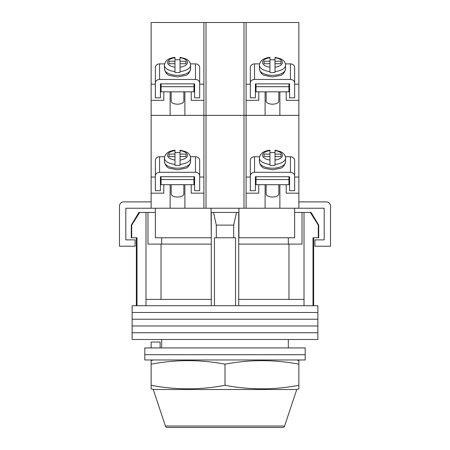 <?xml version="1.0" encoding="UTF-8"?>
<svg xmlns="http://www.w3.org/2000/svg" width="450" height="450" viewBox="0 0 450 450"><rect width="100%" height="100%" fill="white"/><g stroke="black" fill="none" stroke-linecap="round" stroke-linejoin="round"><path stroke-width="0.67" d="M317.863 312.48L132.137 312.48L132.137 305.724L317.863 305.724L317.863 312.48L132.137 312.48L132.137 319.23L317.863 319.23L317.863 312.48M317.863 325.986L132.137 325.986L132.137 319.23L317.863 319.23L317.863 325.986L132.137 325.986L132.137 332.741L317.863 332.741L317.863 325.986M317.863 339.491L132.137 339.491L132.137 332.741L317.863 332.741L317.863 339.491M131.698 225.107L131.698 237.769L131.293 237.769L131.293 225.107L131.698 225.107L139.674 212.445L145.986 212.445L145.986 299.396L211.281 299.396L211.281 305.724M311.096 212.445L318.707 225.107L318.302 225.107L310.326 212.445L311.096 212.445M161.685 237.769L161.685 244.102M288.315 347.934L288.315 339.491M161.685 347.934L161.685 339.491M313.639 237.769L313.639 305.724M131.698 237.769L136.991 237.769L136.991 305.724M214.447 305.724L214.447 237.769L235.553 237.769L235.553 305.724M318.302 225.107L318.302 237.769L313.009 237.769L313.009 305.724M145.986 212.445L147.966 212.445L147.966 244.102L211.281 244.102M238.719 244.102L302.034 244.102L302.034 212.445L310.326 212.445M145.986 299.396L145.986 305.724M216.309 237.769L216.309 225.107L213.502 212.445M211.281 212.445L211.281 299.396M238.719 212.445L238.719 299.396L304.014 299.396L304.014 305.724M238.719 299.396L238.719 305.724M236.498 212.445L233.691 225.107L216.309 225.107M233.691 237.769L233.691 225.107M304.014 212.445L304.014 299.396M288.973 299.396L288.973 244.102M161.027 299.396L161.027 244.102M294.643 212.445L302.034 212.445M147.966 212.445L155.357 212.445M131.293 225.107L138.904 212.445L139.674 212.445M318.302 237.769L318.707 237.769L318.707 225.107M305.196 354.69L144.804 354.69L144.804 347.934L305.196 347.934L305.196 354.69L144.804 354.69L144.804 359.966L305.196 359.966L305.196 354.69M151.132 347.934L151.132 342.028L160.121 342.028L160.121 347.934M294.643 208.221L294.643 237.769L238.719 237.769M211.281 237.769L211.072 212.445L238.928 212.445L238.928 208.221M155.357 208.221L155.357 237.769L211.072 237.769M151.132 208.221L203.895 208.221L203.895 115.363L151.132 115.363L151.132 208.221L125.809 208.221L125.809 239.878L135.096 239.878L135.096 246.212L119.475 246.212L119.475 206.111A4.219 4.219 0 0 1 123.699 201.893L151.132 201.893M279.872 184.697L279.872 208.221L203.895 208.221M211.072 212.445L211.072 208.221M238.928 237.769L238.928 212.445M279.872 208.221L324.191 208.221L324.191 239.878L314.904 239.878L314.904 246.212L330.525 246.212L330.525 206.111A4.219 4.219 0 0 0 326.301 201.893L298.868 201.893M153.242 389.509L165.426 426.054A2.109 2.109 0 0 0 167.428 427.5L282.572 427.5A2.109 2.109 0 0 0 284.574 426.054L296.758 389.509L298.868 388.851L298.868 385.29C274.247 389.993 249.621 389.993 225 385.29C200.379 389.993 175.753 389.993 151.132 385.29L151.132 388.851L153.242 389.509L296.758 389.509M153.242 359.966L151.132 360.624L151.132 364.185C175.753 359.488 200.379 359.488 225 364.185C249.621 359.488 274.247 359.488 298.868 364.185L298.868 360.624L296.758 359.966M225 385.29L225 364.185M151.132 385.29L151.132 364.185M298.868 385.29L298.868 364.185M161.055 176.721L161.055 179.55L193.978 179.55L193.978 176.721M193.978 179.55L193.978 184.697L161.055 184.697L161.055 179.55M155.357 175.984L155.357 160.414A4.219 3.673 -0 0 1 159.576 156.741L159.576 172.311A4.219 3.673 180 0 0 155.357 175.984L155.357 190.688L160.419 190.688L160.419 176.721L194.608 176.721L194.608 190.688L199.676 190.688L199.676 175.984A4.219 3.673 180 0 0 195.452 172.311L195.452 156.741L190.434 156.741M195.452 156.741A4.219 3.673 -0 0 1 199.676 160.414L199.676 175.984M164.593 156.741L159.576 156.741M159.576 172.311L195.452 172.311M183.847 184.697L183.847 193.928A6.334 3.116 180 0 1 177.514 197.038A6.334 3.116 180 0 1 171.186 193.928L171.186 184.697M180.045 152.696A13.084 6.435 0 0 0 177.514 152.578A13.084 6.435 0 0 0 174.982 152.696M169.071 156.583L169.071 154.091L169.071 156.583L174.982 156.583L174.982 165.324A13.084 6.435 0 0 0 177.514 165.448A13.084 6.435 0 0 0 180.045 165.324L180.045 160.054A9.917 4.877 0 0 0 187.436 155.34A9.917 4.877 0 0 0 180.045 150.621L180.045 154.091L185.957 154.091L185.957 156.583L185.957 154.091M180.045 160.054L180.045 156.583L185.957 156.583M180.045 164.407A13.084 6.435 180 0 0 190.597 158.096C190.249 154.271 187.678 152.848 187.194 152.522L185.383 151.554L180.045 150.188L180.045 150.621M169.071 154.091L174.982 154.091L174.982 150.621A9.917 4.877 0 0 0 167.597 155.34A9.917 4.877 0 0 0 174.982 160.054M174.982 164.407A13.084 6.435 180 0 1 164.43 158.096C165.144 152.387 170.336 150.806 174.982 150.188L174.982 150.621M174.982 156.583L174.982 154.091M180.045 156.583L180.045 154.091M285.407 156.741L290.424 156.741L290.424 172.311A4.219 3.673 0 0 1 294.643 175.984L294.643 190.688L289.581 190.688L289.581 176.721L255.392 176.721L255.392 190.688L250.324 190.688L250.324 175.984A4.219 3.673 0 0 1 254.548 172.311L254.548 156.741A4.219 3.673 180 0 0 250.324 160.414L250.324 175.984M254.548 156.741L259.566 156.741M294.643 175.984L294.643 160.414A4.219 3.673 180 0 0 290.424 156.741M290.424 172.311L254.548 172.311M266.153 184.697L266.153 193.928A6.334 3.116 0 0 0 272.486 197.038A6.334 3.116 0 0 0 278.814 193.928L278.814 184.697M269.955 152.696A13.084 6.435 180 0 1 272.486 152.578A13.084 6.435 180 0 1 275.017 152.696M280.929 156.583L280.929 154.091L280.929 156.583L275.017 156.583L275.017 165.324A13.084 6.435 180 0 1 272.486 165.448A13.084 6.435 180 0 1 269.955 165.324L269.955 160.054A9.917 4.877 180 0 1 262.564 155.34A9.917 4.877 180 0 1 269.955 150.621L269.955 154.091L264.043 154.091L264.043 156.583L264.043 154.091M269.955 160.054L269.955 156.583L264.043 156.583M269.955 164.407A13.084 6.435 0 0 1 259.403 158.096C260.117 152.387 265.303 150.806 269.955 150.188L269.955 150.621M275.017 164.407A13.084 6.435 0 0 0 285.57 158.096C285.216 154.271 282.651 152.848 282.161 152.522L280.356 151.554L275.017 150.188L275.017 154.091L280.929 154.091M275.017 156.583L275.017 154.091M269.955 156.583L269.955 154.091M256.022 179.55L256.022 184.697L288.945 184.697L288.945 179.55L256.022 179.55L256.022 176.721M288.945 176.721L288.945 179.55M246.105 193.174L258.767 193.174L258.767 184.697M265.101 208.221L265.101 184.697M243.996 208.221L243.996 22.5L246.105 22.5L246.105 115.363L243.996 115.363L298.868 115.363L298.868 193.174L286.206 193.174L286.206 184.697M298.868 193.174L298.868 208.221M243.996 22.5L206.004 22.5L206.004 115.363L243.996 115.363L203.895 115.363L206.004 115.363L206.004 208.221M191.233 184.697L191.233 193.174L203.895 193.174M184.899 208.221L184.899 184.697M151.132 193.174L163.794 193.174L163.794 184.697M170.128 208.221L170.128 184.697M161.055 177.036L160.419 177.036M155.357 177.036L151.132 177.036M203.895 177.036L199.676 177.036M194.608 177.036L193.978 177.036M246.105 177.036L250.324 177.036M255.392 177.036L256.022 177.036M288.945 177.036L289.581 177.036M294.643 177.036L298.868 177.036M246.105 115.363L246.105 208.221M161.055 83.858L161.055 86.692L193.978 86.692L193.978 83.858M193.978 86.692L193.978 91.834L161.055 91.834L161.055 86.692M155.357 83.126L155.357 67.556A4.219 3.673 -0 0 1 159.576 63.877L159.576 79.448A4.219 3.673 180 0 0 155.357 83.126L155.357 97.824L160.419 97.824L160.419 83.858L194.608 83.858L194.608 97.824L199.676 97.824L199.676 83.126A4.219 3.673 180 0 0 195.452 79.448L195.452 63.877L190.434 63.877M195.452 63.877A4.219 3.673 -0 0 1 199.676 67.556L199.676 83.126M164.593 63.877L159.576 63.877M159.576 79.448L195.452 79.448M183.847 91.834L183.847 101.064A6.334 3.116 180 0 1 177.514 104.181A6.334 3.116 180 0 1 171.186 101.064L171.186 91.834M180.045 59.839A13.084 6.435 0 0 0 177.514 59.715A13.084 6.435 0 0 0 174.982 59.839M169.071 63.72L169.071 61.234L169.071 63.72L174.982 63.72L174.982 72.467A13.084 6.435 0 0 0 177.514 72.585A13.084 6.435 0 0 0 180.045 72.467L180.045 67.196A9.917 4.877 0 0 0 187.436 62.477A9.917 4.877 0 0 0 180.045 57.758L180.045 61.234L185.957 61.234L185.957 63.72L185.957 61.234M180.045 67.196L180.045 63.72L185.957 63.72M180.045 71.55A13.084 6.435 180 0 0 190.597 65.233C190.249 61.408 187.678 59.985 187.194 59.664L185.383 58.691L180.045 57.33L180.045 57.758M169.071 61.234L174.982 61.234L174.982 57.758A9.917 4.877 0 0 0 167.597 62.477A9.917 4.877 0 0 0 174.982 67.196M174.982 71.55A13.084 6.435 180 0 1 164.43 65.233C165.144 59.524 170.336 57.943 174.982 57.33L174.982 57.758M174.982 63.72L174.982 61.234M180.045 63.72L180.045 61.234M256.022 86.692L256.022 91.834L288.945 91.834L288.945 86.692L256.022 86.692L256.022 83.858M288.945 83.858L288.945 86.692M285.407 63.877L290.424 63.877L290.424 79.448A4.219 3.673 0 0 1 294.643 83.126L294.643 97.824L289.581 97.824L289.581 83.858L255.392 83.858L255.392 97.824L250.324 97.824L250.324 83.126A4.219 3.673 0 0 1 254.548 79.448L254.548 63.877A4.219 3.673 180 0 0 250.324 67.556L250.324 83.126M254.548 63.877L259.566 63.877M294.643 83.126L294.643 67.556A4.219 3.673 180 0 0 290.424 63.877M290.424 79.448L254.548 79.448M266.153 91.834L266.153 101.064A6.334 3.116 0 0 0 272.486 104.181A6.334 3.116 0 0 0 278.814 101.064L278.814 91.834M269.955 59.839A13.084 6.435 180 0 1 272.486 59.715A13.084 6.435 180 0 1 275.017 59.839M280.929 63.72L280.929 61.234L280.929 63.72L275.017 63.72L275.017 72.467A13.084 6.435 180 0 1 272.486 72.585A13.084 6.435 180 0 1 269.955 72.467L269.955 67.196A9.917 4.877 180 0 1 262.564 62.477A9.917 4.877 180 0 1 269.955 57.758L269.955 61.234L264.043 61.234L264.043 63.72L264.043 61.234M269.955 67.196L269.955 63.72L264.043 63.72M269.955 71.55A13.084 6.435 0 0 1 259.403 65.233C260.117 59.524 265.303 57.943 269.955 57.33L269.955 57.758M275.017 71.55A13.084 6.435 0 0 0 285.57 65.233C285.216 61.408 282.651 59.985 282.161 59.664L280.356 58.691L275.017 57.33L275.017 61.234L280.929 61.234M275.017 63.72L275.017 61.234M269.955 63.72L269.955 61.234M246.105 100.316L258.767 100.316L258.767 91.834M265.101 115.363L265.101 91.834M246.105 22.5L298.868 22.5L298.868 100.316L286.206 100.316L286.206 91.834M279.872 91.834L279.872 115.363M298.868 100.316L298.868 115.363M203.895 115.363L203.895 22.5L151.132 22.5L151.132 115.363M203.895 22.5L206.004 22.5M191.233 91.834L191.233 100.316L203.895 100.316M184.899 115.363L184.899 91.834M151.132 100.316L163.794 100.316L163.794 91.834M170.128 115.363L170.128 91.834M161.055 84.178L160.419 84.178M155.357 84.178L151.132 84.178M203.895 84.178L199.676 84.178M194.608 84.178L193.978 84.178M246.105 84.178L250.324 84.178M255.392 84.178L256.022 84.178M288.945 84.178L289.581 84.178M294.643 84.178L298.868 84.178M165.426 426.054L284.574 426.054M190.597 161.769C189.664 165.487 187.937 167.659 185.422 168.294L177.514 169.813L169.605 168.294C167.091 167.659 165.364 165.487 164.43 161.769A13.084 6.435 0 0 0 177.514 168.204A13.084 6.435 0 0 0 190.597 161.769L190.597 158.096M272.486 168.204A13.084 6.435 180 0 1 259.403 161.769C260.336 165.487 262.063 167.659 264.577 168.294L272.486 169.813L280.395 168.294C282.909 167.659 284.636 165.487 285.57 161.769A13.084 6.435 180 0 1 272.486 168.204M275.017 150.621A9.917 4.877 180 0 1 282.403 155.34A9.917 4.877 180 0 1 275.017 160.054M190.597 68.906C189.664 72.624 187.937 74.801 185.422 75.431L177.514 76.95L169.605 75.431C167.091 74.801 165.364 72.624 164.43 68.906A13.084 6.435 0 0 0 177.514 75.341A13.084 6.435 0 0 0 190.597 68.906L190.597 65.233M272.486 75.341A13.084 6.435 180 0 1 259.403 68.906C260.336 72.624 262.063 74.801 264.577 75.431L272.486 76.95L280.395 75.431C282.909 74.801 284.636 72.624 285.57 68.906A13.084 6.435 180 0 1 272.486 75.341M275.017 57.758A9.917 4.877 180 0 1 282.403 62.477A9.917 4.877 180 0 1 275.017 67.196M136.361 237.769L136.361 305.724M288.315 237.769L288.315 244.102M164.43 158.096L164.43 161.769M259.403 158.096L259.403 161.769M285.57 158.096L285.57 161.769M164.43 65.233L164.43 68.906M259.403 65.233L259.403 68.906M285.57 65.233L285.57 68.906"/></g></svg>
